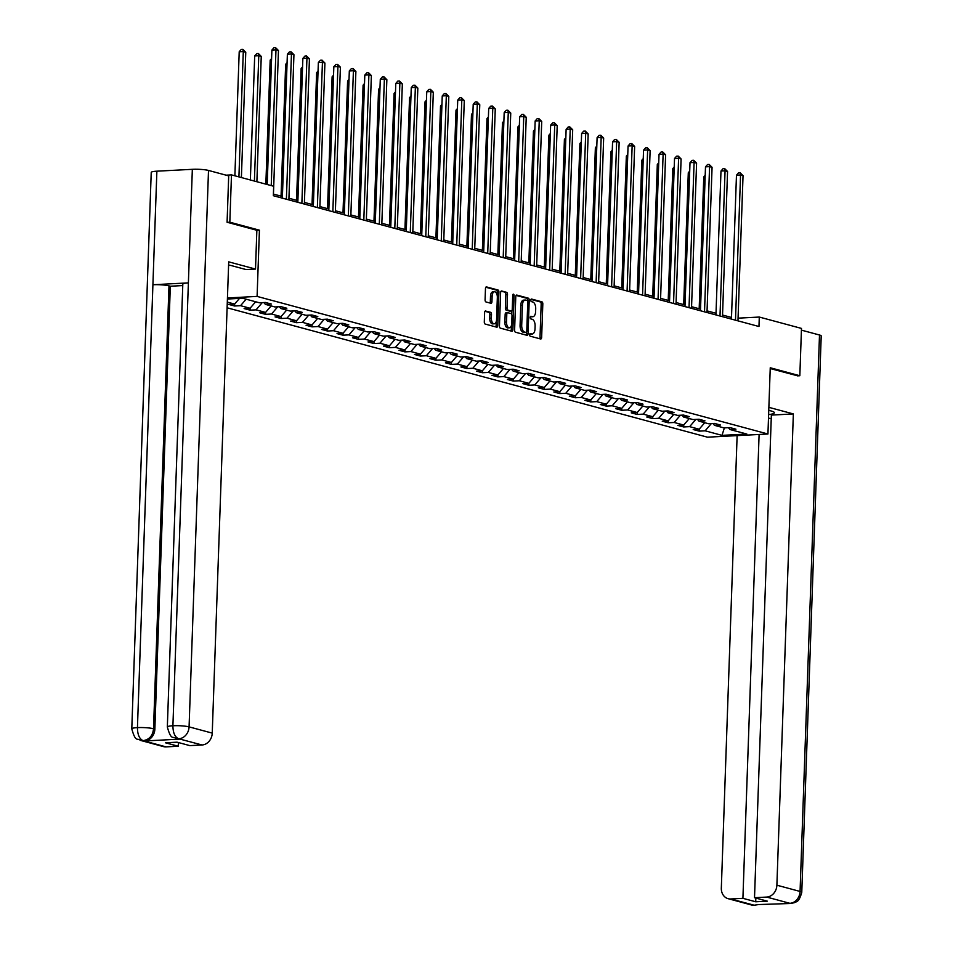 <?xml version="1.0" encoding="UTF-8"?>
<svg xmlns="http://www.w3.org/2000/svg" width="953" height="953" viewBox="0 0 953 953"><rect width="100%" height="100%" fill="white"/><g stroke="black" fill="none" stroke-linecap="round" stroke-linejoin="round"><path stroke-width="1.43" d="M529.618 334.717A1.31 0.679 87 0 0 530.249 336.195L540.601 338.982A1.882 0.977 87 0 0 540.768 339.006A1.882 0.977 87 0 0 541.649 337.386L542.817 303.947A1.882 0.977 87 0 0 541.9 301.827L531.548 299.039A1.31 0.679 87 0 0 531.44 299.028A1.31 0.679 87 0 0 530.821 300.159A1.31 0.679 87 0 0 531.464 301.648L532.798 302.006A6.016 3.109 87 0 1 535.705 308.796L535.61 311.571A6.016 3.109 87 0 1 532.81 316.741A6.016 3.109 87 0 1 532.286 316.682L530.952 316.325A1.31 0.679 87 0 0 530.833 316.313A1.31 0.679 87 0 0 530.213 317.432A1.31 0.679 87 0 0 530.857 318.921L532.191 319.279A6.016 3.109 87 0 1 535.109 326.069L535.014 328.856A6.016 3.109 87 0 1 532.203 334.015A6.016 3.109 87 0 1 531.679 333.955L530.344 333.598A1.31 0.679 87 0 0 530.225 333.586A1.31 0.679 87 0 0 529.618 334.717M485.673 310.964A1.882 0.977 87 0 0 485.506 310.952A1.882 0.977 87 0 0 484.624 312.56L484.303 321.947A1.882 0.977 87 0 0 485.208 324.068L496.704 327.165A1.882 0.977 87 0 0 496.87 327.177A1.882 0.977 87 0 0 497.752 325.569L498.919 292.13A1.882 0.977 87 0 0 498.002 290.01L486.506 286.913A1.882 0.977 87 0 0 486.34 286.889A1.882 0.977 87 0 0 485.47 288.509L485.077 299.838A1.882 0.977 87 0 0 485.982 301.958L490.902 303.28A1.882 0.977 87 0 0 491.069 303.304A1.882 0.977 87 0 0 491.939 301.684L492.141 296.073A5.027 2.597 87 0 1 494.488 291.761A5.027 2.597 87 0 1 497.347 297.479L496.584 319.493A5.027 2.597 87 0 1 494.238 323.806A5.027 2.597 87 0 1 491.367 318.088L491.498 314.419A1.882 0.977 87 0 0 490.592 312.298L485.339 310.988M256.857 230.304L259.419 230.173L229.828 222.204L231.484 174.887L226.064 175.173M259.419 230.173L257.096 296.407L767.939 434.008L707.46 437.177L227.1 307.795M797.375 375.863L799.829 375.732L770.25 367.763L767.939 434.008M799.829 375.732L801.485 328.416L759.291 317.051L738.063 318.159M231.484 174.887L273.678 186.252L273.344 195.71L758.969 326.51L759.291 317.051M514.608 330.107A1.882 0.977 87 0 0 515.513 332.228L527.009 335.325A1.882 0.977 87 0 0 527.176 335.349A1.882 0.977 87 0 0 528.057 333.729L529.225 300.29A1.882 0.977 87 0 0 528.307 298.17L516.812 295.073A1.882 0.977 87 0 0 516.645 295.061A1.882 0.977 87 0 0 515.776 296.669L514.608 330.107M511.856 331.239L500.361 328.154A1.882 0.977 87 0 1 499.455 326.033L500.623 292.583A1.882 0.977 87 0 1 501.492 290.975A1.882 0.977 87 0 1 501.659 290.999L506.579 292.321A1.882 0.977 87 0 1 507.496 294.441L507.02 307.998A1.882 0.977 87 0 0 507.925 310.118L511.189 311A1.882 0.977 87 0 0 511.356 311.012A1.882 0.977 87 0 0 512.226 309.403L512.726 295.287A1.31 0.679 87 0 1 513.333 294.155A1.31 0.679 87 0 1 514.084 295.656L512.905 329.655A1.882 0.977 87 0 1 512.023 331.263A1.882 0.977 87 0 1 511.856 331.239M227.445 297.967L257.096 296.407M234.652 304.007L234.581 305.996L240.549 305.687L250.079 308.248L244.111 308.569L250.067 310.166L256.035 309.856L265.565 312.417L259.597 312.739L265.553 314.335L271.522 314.025L281.052 316.599L275.083 316.908L281.04 318.516L287.008 318.195L296.538 320.768L290.57 321.078L296.526 322.686L302.494 322.364L312.024 324.937L306.056 325.247L312.012 326.855L317.98 326.534L327.51 329.107L321.542 329.416L327.498 331.025L333.467 330.715L342.997 333.276L337.028 333.586L342.985 335.194L348.953 334.884L358.483 337.445L352.515 337.767L358.471 339.363L364.439 339.054L373.969 341.615L368.001 341.936L373.957 343.533L379.925 343.223L389.455 345.796L383.487 346.106L389.443 347.714L395.412 347.392L404.942 349.965L398.973 350.275L404.93 351.883L410.898 351.562L420.428 354.135L414.46 354.445L420.416 356.053L426.384 355.731L435.914 358.304L429.946 358.614L435.902 360.222L441.87 359.912L451.4 362.474L445.432 362.783L451.388 364.391L457.357 364.082L466.887 366.643L460.918 366.965L466.875 368.561L472.843 368.251L482.373 370.812L476.405 371.134L482.361 372.73L488.329 372.42L497.859 374.994L491.891 375.303L497.847 376.911L503.815 376.59L513.345 379.163L507.377 379.473L513.333 381.081L519.302 380.759L528.832 383.332L522.863 383.642L528.82 385.25L534.788 384.929L544.318 387.502L538.35 387.811L544.306 389.42L550.274 389.11L559.804 391.671L553.836 391.981L559.792 393.589L565.76 393.279L575.29 395.84L569.322 396.162L575.278 397.758L581.247 397.449L590.777 400.01L584.808 400.331L590.765 401.928L596.733 401.618L606.263 404.191L600.295 404.501L606.251 406.109L612.207 405.787L621.737 408.361L615.781 408.67L621.737 410.278L627.693 409.957L637.223 412.53L631.267 412.84L637.223 414.448L643.18 414.126L652.71 416.699L646.753 417.009L652.71 418.617L658.666 418.307L668.196 420.869L662.24 421.178L668.196 422.787L674.152 422.477L683.682 425.038L677.726 425.36L683.682 426.956L689.638 426.646L699.168 429.207L693.212 429.529L699.168 431.125L705.125 430.816L722.005 435.366L746.842 434.056L729.974 429.517L735.93 429.195L729.986 427.599L724.018 427.909L714.488 425.336L720.456 425.026L714.5 423.418L708.532 423.74L699.002 421.166L704.97 420.857L699.014 419.249L693.045 419.57L683.515 416.997L689.484 416.687L683.527 415.079L677.559 415.389L668.029 412.828L673.997 412.518L668.041 410.91L662.073 411.219L652.543 408.658L658.511 408.337L652.555 406.74L646.587 407.05L637.057 404.489L643.025 404.167L637.069 402.571L631.1 402.881L621.57 400.32L627.539 399.998L621.582 398.402L615.614 398.711L606.084 396.138L612.052 395.829L606.096 394.22L600.128 394.542L590.598 391.969L596.566 391.659L590.61 390.051L584.642 390.373L575.112 387.8L581.08 387.49L575.124 385.882L569.155 386.191L559.625 383.63L565.594 383.32L559.637 381.712L553.669 382.022L544.139 379.461L550.107 379.139L544.151 377.543L538.183 377.853L528.653 375.291L534.621 374.97L528.665 373.373L522.697 373.683L513.167 371.122L519.135 370.8L513.179 369.204L507.21 369.514L497.68 366.941L503.649 366.631L497.692 365.023L491.724 365.344L482.194 362.771L488.162 362.462L482.206 360.853L476.238 361.175L466.708 358.602L472.676 358.292L466.72 356.684L460.752 356.994L451.222 354.433L457.19 354.123L451.234 352.515L445.265 352.824L435.735 350.263L441.704 349.942L435.747 348.345L429.779 348.655L420.249 346.094L426.217 345.772L420.261 344.176L414.293 344.486L404.763 341.924L410.731 341.603L404.775 340.007L398.807 340.316L389.277 337.743L395.245 337.433L389.289 335.825L383.32 336.147L373.79 333.574L379.759 333.264L373.802 331.656L367.834 331.978L358.304 329.404L364.272 329.095L358.316 327.487L352.348 327.796L342.818 325.235L348.786 324.925L342.83 323.317L336.862 323.627L327.332 321.066L333.3 320.744L327.344 319.148L321.375 319.458L311.857 316.896L317.814 316.575L311.857 314.978L305.901 315.288L296.371 312.727L302.327 312.405L296.371 310.809L290.415 311.119L280.885 308.546L286.841 308.236L280.885 306.628L274.929 306.949L265.399 304.376L271.355 304.067L265.399 302.458L259.442 302.78L242.562 298.229L227.41 299.028M234.581 305.996L228.625 304.388L234.593 304.078L227.302 302.113M246.136 299.194L240.549 305.687M255.666 301.756L250.079 308.248M265.399 304.376L263.802 302.542M262.254 302.625L256.035 309.856M271.152 305.925L265.565 312.417M280.885 308.546L279.289 306.711M277.74 306.795L271.522 314.025M286.639 310.094L281.052 316.599M296.371 312.727L294.775 310.892M293.226 310.964L287.008 318.195M302.125 314.276L296.538 320.768M311.857 316.896L310.261 315.062M308.712 315.145L302.494 322.364M317.611 318.445L312.024 324.937M327.332 321.066L325.747 319.231M324.199 319.315L317.98 326.534M333.097 322.614L327.51 329.107M342.818 325.235L341.234 323.401M339.685 323.484L333.467 330.715M348.572 326.784L342.997 333.276M358.304 329.404L356.72 327.57M355.159 327.653L348.953 334.884M364.058 330.953L358.483 337.445M373.79 333.574L372.206 331.739M370.646 331.823L364.439 339.054M379.544 335.122L373.969 341.615M389.277 337.743L387.692 335.909M386.132 335.992L379.925 343.223M395.03 339.292L389.455 345.796M404.763 341.924L403.179 340.09M401.618 340.161L395.412 347.392M410.517 343.473L404.942 349.965M420.249 346.094L418.665 344.259M417.104 344.343L410.898 351.562M426.003 347.642L420.428 354.135M435.735 350.263L434.151 348.429M432.591 348.512L426.384 355.731M441.489 351.812L435.914 358.304M451.222 354.433L449.637 352.598M448.077 352.681L441.87 359.912M456.975 355.981L451.4 362.474M466.708 358.602L465.124 356.767M463.563 356.851L457.357 364.082M472.462 360.151L466.887 366.643M482.194 362.771L480.61 360.937M479.049 361.02L472.843 368.251M487.948 364.32L482.373 370.812M497.68 366.941L496.096 365.106M494.536 365.19L488.329 372.42M503.434 368.489L497.859 374.994M513.167 371.122L511.582 369.287M510.022 369.359L503.815 376.59M518.92 372.671L513.345 379.163M528.653 375.291L527.069 373.457M525.508 373.54L519.302 380.759M534.407 376.84L528.832 383.332M544.139 379.461L542.543 377.626M540.994 377.71L534.788 384.929M549.893 381.009L544.318 387.502M559.625 383.63L558.029 381.796M556.481 381.879L550.274 389.11M565.379 385.179L559.804 391.671M575.112 387.8L573.515 385.965M571.967 386.048L565.76 393.279M580.865 389.348L575.29 395.84M590.598 391.969L589.002 390.134M587.453 390.218L581.247 397.449M596.352 393.518L590.777 400.01M606.084 396.138L604.488 394.304M602.939 394.387L596.733 401.618M611.838 397.687L606.263 404.191M621.57 400.32L619.974 398.485M618.426 398.557L612.207 405.787M627.324 401.868L621.737 408.361M637.057 404.489L635.46 402.654M633.912 402.738L627.693 409.957M642.81 406.038L637.223 412.53M652.543 408.658L650.947 406.824M649.398 406.907L643.18 414.126M658.297 410.207L652.71 416.699M668.029 412.828L666.433 410.993M664.884 411.077L658.666 418.307M673.783 414.376L668.196 420.869M683.515 416.997L681.919 415.163M680.371 415.246L674.152 422.477M689.269 418.546L683.682 425.038M699.002 421.166L697.405 419.332M695.857 419.415L689.638 426.646M704.755 422.715L699.168 429.207M714.488 425.336L712.892 423.501M711.343 423.585L705.125 430.816M724.363 427.885L722.005 435.366M729.974 429.517L728.378 427.683M229.828 222.204L227.386 222.335M731.499 317.456L722.541 315.038M716.013 313.287L707.055 310.869M700.526 309.117L691.568 306.699M685.04 304.936L676.082 302.53M669.554 300.767L660.596 298.36M654.068 296.597L645.11 294.179M638.581 292.428L629.623 290.01M623.095 288.259L614.137 285.84M607.609 284.089L598.651 281.671M592.123 279.92L583.165 277.502M576.648 275.739L567.678 273.332M561.162 271.569L552.192 269.163M545.676 267.4L536.706 264.982M530.19 263.231L521.22 260.812M514.703 259.061L505.733 256.643M499.217 254.892L490.247 252.474M483.731 250.722L474.761 248.304M468.245 246.541L459.275 244.135M452.758 242.372L443.788 239.965M437.272 238.202L428.302 235.784M421.786 234.033L412.816 231.615M406.3 229.864L397.33 227.445M390.813 225.694L381.843 223.276M375.327 221.525L366.357 219.107M359.841 217.344L350.871 214.937M344.355 213.174L335.385 210.768M328.868 209.005L319.898 206.587M313.382 204.835L304.424 202.417M297.896 200.666L288.938 198.248M282.41 196.497L273.451 194.078M239.489 298.396L234.593 304.078M699.228 429.148L699.168 431.125M683.742 424.967L683.682 426.956M668.256 420.797L668.196 422.787M652.769 416.628L652.71 418.617M637.283 412.458L637.223 414.448M621.809 408.289L621.737 410.278M606.322 404.12L606.251 406.109M590.836 399.95L590.765 401.928M575.35 395.769L575.278 397.758M559.864 391.6L559.792 393.589M544.377 387.43L544.306 389.42M528.891 383.261L528.82 385.25M513.405 379.091L513.333 381.081M497.919 374.922L497.847 376.911M482.432 370.753L482.361 372.73M466.946 366.571L466.875 368.561M451.46 362.402L451.388 364.391M435.974 358.233L435.902 360.222M420.487 354.063L420.416 356.053M405.001 349.894L404.93 351.883M389.515 345.725L389.443 347.714M374.029 341.555L373.957 343.533M358.542 337.374L358.471 339.363M343.056 333.205L342.985 335.194M327.57 329.035L327.498 331.025M312.084 324.866L312.012 326.855M296.597 320.696L296.526 322.686M281.111 316.527L281.04 318.516M265.625 312.358L265.553 314.335M250.139 308.176L250.067 310.166M529.785 333.967L530.047 334.05A6.016 3.109 87 0 0 530.571 334.098L532.203 334.015M532.81 316.741L531.178 316.825A6.016 3.109 87 0 1 530.654 316.765L530.38 316.694M539.66 338.732A1.882 0.977 87 0 0 540.006 337.481L541.173 304.043A1.882 0.977 87 0 0 540.268 301.922L530.988 299.421M527.569 300.886L527.581 300.374A1.882 0.977 87 0 0 526.675 298.253L516.121 295.418M526.068 335.075A1.882 0.977 87 0 0 526.413 333.812L526.473 332.263M526.032 332.442A1.31 0.679 87 0 0 526.151 332.454A1.31 0.679 87 0 0 526.759 331.322L527.783 301.97A1.31 0.679 87 0 0 527.152 300.481L525.734 300.1A6.016 3.109 87 0 0 525.21 300.04A6.016 3.109 87 0 0 522.411 305.21L521.708 325.271A6.016 3.109 87 0 0 524.615 332.061L526.032 332.442L524.4 332.526A1.31 0.679 87 0 0 524.507 332.537A1.31 0.679 87 0 0 524.626 332.514M524.102 300.183A6.016 3.109 87 0 0 523.578 300.135A6.016 3.109 87 0 0 520.779 305.294L522.411 305.21M524.4 332.526L522.983 332.144A6.016 3.109 87 0 1 520.076 325.354L520.779 305.294M500.968 291.332L506.579 292.321M509.879 311.071A1.882 0.977 87 0 1 509.724 311.107A1.882 0.977 87 0 1 509.557 311.083L506.293 310.201A1.882 0.977 87 0 1 505.388 308.081L505.852 294.525A1.882 0.977 87 0 0 504.947 292.404M511.94 310.583L511.797 314.407M511.416 325.545L511.261 329.738L512.905 329.655M506.531 322.078A5.027 2.597 87 0 0 509.39 327.796A5.027 2.597 87 0 0 511.737 323.472L512.011 315.717A1.882 0.977 87 0 0 511.094 313.597L507.83 312.727A1.882 0.977 87 0 0 507.675 312.703A1.882 0.977 87 0 0 506.793 314.311L506.531 322.078L504.887 322.162A5.027 2.597 87 0 0 507.758 327.88L509.39 327.796M507.508 312.739L506.198 312.81A1.882 0.977 87 0 0 506.043 312.787A1.882 0.977 87 0 0 505.161 314.407L506.793 314.311M504.887 322.162L505.161 314.407M510.927 330.989A1.882 0.977 87 0 0 511.261 329.738M494.238 323.806L492.606 323.889A5.027 2.597 87 0 1 489.735 318.171L489.866 314.502A1.882 0.977 87 0 0 488.96 312.381L484.97 311.309M494.488 291.761L492.844 291.844A5.027 2.597 87 0 0 490.509 296.157L492.141 296.073M489.961 303.03A1.882 0.977 87 0 0 490.307 301.779L490.509 296.157M497.18 295.275L497.287 292.214A1.882 0.977 87 0 0 496.37 290.093L485.816 287.246M495.774 326.915A1.882 0.977 87 0 0 496.108 325.652L496.263 321.554M705.149 176.841L703.779 176.913L699.18 308.748M703.779 176.913L705.208 175.304M735.49 320.184L740.552 174.983L743.042 175.65L737.967 320.851M731.439 319.1L736.466 175.197L740.552 174.983L740.159 172.779L743.042 175.65M736.466 175.197L738.527 172.862L740.159 172.779M768.618 414.603A21.526 3.073 -178 0 0 774.372 412.72A21.526 3.073 -178 0 0 771.239 411.005L768.761 410.338M771.239 418.784L768.499 418.057M755.836 898.071L755.717 901.776L767.32 901.157L754.514 897.714L771.358 415.091L793.349 413.936L776.886 885.206L800.067 891.448L819.497 335.003L801.425 330.143M768.868 407.336L793.349 413.936M737.122 435.616L721.326 888.125A11.484 9.685 -74.9 0 0 728.14 898.691A11.484 9.685 -74.9 0 0 730.725 898.965L742.911 898.322L759.1 434.473M819.497 335.003A11.77 1.68 2 0 1 821.212 335.944L801.771 892.389A11.77 1.68 2 0 0 800.067 891.448A11.484 9.685 105.1 0 1 789.87 903.313L766.688 897.071A11.484 9.685 -74.9 0 0 776.886 885.206M754.514 897.714L766.688 897.071M755.717 901.776L742.911 898.322M801.771 892.389C798.447 903.944 795.791 901.097 794.623 902.622L790.811 903.48L757.016 904.611M797.685 375.839L770.227 368.537M759.053 904.504L754.323 905.183M790.811 903.48L789.87 903.313M167.335 726.984A11.77 1.68 2 0 1 172.91 725.757C172.993 732.75 174.864 737.074 178.545 738.718L175.864 738.492C172.969 735.621 171.361 741.422 167.335 726.984L182.809 284.113A11.77 1.68 2 0 1 188.384 282.886L192.339 169.324A11.77 1.68 2 0 1 208.504 170.444L228.696 175.876L227.088 222.252L256.857 230.269L255.511 269.068L246.112 269.568L232.02 265.768A21.526 3.073 -178 0 0 228.589 265.041M255.511 269.068L228.708 261.849L212.245 733.119A11.484 9.685 105.1 0 1 202.048 744.984L189.873 745.627L177.067 742.184L165.465 742.792L178.271 746.235L166.084 746.878A11.484 9.685 105.1 0 1 163.499 746.604L140.317 740.362A11.484 9.685 -74.9 0 0 142.914 740.636L166.084 746.878M140.317 740.362C137.399 737.479 135.802 743.269 131.788 728.854L151.229 172.422A11.77 1.68 2 0 1 156.876 171.183L152.909 284.744A11.77 1.68 2 0 1 168.991 285.864L153.516 728.747L154.862 729.105A11.484 9.685 105.1 0 1 144.653 740.969L179.795 739.123A11.484 9.685 105.1 0 1 177.21 738.861L175.864 738.492M192.339 169.324L156.876 171.183M208.504 170.444L189.075 726.877A11.77 1.68 2 0 0 172.91 725.757L188.384 282.886L152.909 284.744L137.446 727.615C137.518 734.608 139.364 738.932 143.01 740.576L142.914 740.636M178.271 746.235L178.39 742.542M182.75 285.578L170.325 286.222L154.862 729.105M170.325 286.222L168.991 285.864M689.662 172.672L688.292 172.743L683.694 304.579M688.292 172.743L689.722 171.135M674.176 168.49L672.806 168.562L668.208 300.409M672.806 168.562L674.236 166.966M720.003 316.015L725.066 170.801L727.556 171.48L722.481 316.682M715.953 314.931L720.98 171.016L725.066 170.801L724.673 168.61L727.556 171.48M720.98 171.016L723.041 168.693L724.673 168.61M704.517 311.845L709.58 166.632L712.07 167.299L706.995 312.513M700.467 310.761L705.494 166.846L709.58 166.632L709.187 164.44L712.07 167.299M705.494 166.846L707.555 164.524L709.187 164.44M658.69 164.321L657.32 164.392L652.722 296.24M657.32 164.392L658.749 162.796M643.204 160.152L641.834 160.223L637.235 292.059M641.834 160.223L643.263 158.615M627.717 155.982L626.347 156.054L621.749 287.889M626.347 156.054L627.777 154.446M689.031 307.676L694.094 162.463L696.583 163.13L691.509 308.343M684.981 306.592L690.008 162.677L694.094 162.463L693.701 160.271L696.583 163.13M690.008 162.677L692.069 160.354L693.701 160.271M673.545 303.507L678.607 158.293L681.097 158.96L676.022 304.174M669.506 302.411L674.521 158.508L678.607 158.293L678.214 156.101L681.097 158.96M674.521 158.508L676.582 156.185L678.214 156.101M658.058 299.337L663.121 154.124L665.611 154.791L660.536 300.004M654.02 298.241L659.035 154.338L663.121 154.124L662.728 151.932L665.611 154.791M659.035 154.338L661.096 152.015L662.728 151.932M612.231 151.813L610.861 151.884L606.263 283.72M610.861 151.884L612.291 150.276M642.572 295.156L647.635 149.955L650.125 150.622L645.05 295.835M638.534 294.072L643.549 150.169L647.635 149.955L647.242 147.751L650.125 150.622M643.549 150.169L645.61 147.846L647.242 147.751M596.745 147.644L595.375 147.715L590.777 279.551M595.375 147.715L596.804 146.107M627.086 290.987L632.149 145.785L634.638 146.452L629.564 291.654M623.048 289.903L628.063 146L632.149 145.785L631.756 143.581L634.638 146.452M628.063 146L630.124 143.665L631.756 143.581M581.259 143.474L579.9 143.546L575.29 275.381M579.9 143.546L581.318 141.937M611.6 286.817L616.662 141.604L619.152 142.283L614.077 287.484M607.561 285.733L612.576 141.818L616.662 141.604L616.269 139.412L619.152 142.283M612.576 141.818L614.637 139.495L616.269 139.412M565.772 139.293L564.414 139.364L559.804 271.212M564.414 139.364L565.832 137.768M596.113 282.648L601.176 137.435L603.666 138.102L598.591 283.315M592.075 281.564L597.102 137.649L601.176 137.435L600.783 135.243L603.666 138.102M597.102 137.649L599.151 135.326L600.783 135.243M550.286 135.123L548.928 135.195L544.318 267.043M548.928 135.195L550.346 133.599M580.627 278.479L585.702 133.265L588.18 133.932L583.105 279.146M576.589 277.394L581.616 133.48L585.702 133.265L585.297 131.073L588.18 133.932M581.616 133.48L583.665 131.157L585.297 131.073M534.8 130.954L533.442 131.026L528.832 262.861M533.442 131.026L534.859 129.417M565.141 274.309L570.216 129.096L572.693 129.763L567.619 274.976M561.103 273.213L566.13 129.31L570.216 129.096L569.811 126.904L572.693 129.763M566.13 129.31L568.179 126.987L569.811 126.904M519.314 126.785L517.956 126.856L513.345 258.692M517.956 126.856L519.373 125.248M549.655 270.14L554.729 124.926L557.207 125.593L552.132 270.807M545.616 269.044L550.643 125.141L554.729 124.926L554.324 122.734L557.207 125.593M550.643 125.141L552.692 122.818L554.324 122.734M503.827 122.615L502.469 122.687L497.859 254.522M502.469 122.687L503.887 121.079M534.168 265.958L539.243 120.757L541.721 121.424L536.646 266.637M530.13 264.874L535.157 120.971L539.243 120.757L538.838 118.553L541.721 121.424M535.157 120.971L537.206 118.648L538.838 118.553M488.341 118.446L486.983 118.517L482.373 250.353M486.983 118.517L488.401 116.909M518.682 261.789L523.757 116.588L526.235 117.255L521.16 262.456M514.644 260.705L519.671 116.802L523.757 116.588L523.352 114.384L526.235 117.255M519.671 116.802L521.72 114.467L523.352 114.384M472.855 114.277L471.497 114.348L466.887 246.184M471.497 114.348L472.914 112.74M503.196 257.62L508.271 112.406L510.748 113.085L505.674 258.287M499.158 256.536L504.185 112.621L508.271 112.406L507.866 110.214L510.748 113.085M504.185 112.621L506.234 110.298L507.866 110.214M457.369 110.095L456.01 110.167L451.4 242.014M456.01 110.167L457.428 108.571M487.71 253.45L492.784 108.237L495.262 108.904L490.187 254.117M483.671 252.366L488.698 108.451L492.784 108.237L492.391 106.045L495.262 108.904M488.698 108.451L490.747 106.128L492.391 106.045M441.894 105.926L440.524 105.997L435.914 237.845M440.524 105.997L441.942 104.401M472.223 249.281L477.298 104.068L479.776 104.735L474.701 249.948M468.185 248.197L473.212 104.282L477.298 104.068L476.905 101.876L479.776 104.735M473.212 104.282L475.261 101.959L476.905 101.876M426.408 101.757L425.038 101.828L420.428 233.664M425.038 101.828L426.456 100.22M456.737 245.112L461.812 99.898L464.29 100.565L459.215 245.779M452.699 244.016L457.726 100.113L461.812 99.898L461.419 97.706L464.29 100.565M457.726 100.113L459.775 97.79L461.419 97.706M410.922 97.587L409.552 97.659L404.942 229.494M409.552 97.659L410.969 96.05M441.251 240.942L446.326 95.729L448.803 96.396L443.729 241.609M437.213 239.846L442.24 95.943L446.326 95.729L445.933 93.537L448.803 96.396M442.24 95.943L444.289 93.62L445.933 93.537M395.435 93.418L394.065 93.489L389.455 225.325M394.065 93.489L395.483 91.881M425.765 236.761L430.839 91.559L433.317 92.227L428.242 237.44M421.726 235.677L426.753 91.774L430.839 91.559L430.446 89.356L433.317 92.227M426.753 91.774L428.802 89.451L430.446 89.356M379.949 89.248L378.579 89.32L373.969 221.156M378.579 89.32L379.997 87.712M410.278 232.592L415.353 87.39L417.831 88.057L412.756 233.259M406.24 231.508L411.267 87.605L415.353 87.39L414.96 85.186L417.831 88.057M411.267 87.605L413.316 85.27L414.96 85.186M364.463 85.079L363.093 85.151L358.483 216.986M363.093 85.151L364.511 83.542M394.792 228.422L399.867 83.209L402.345 83.888L397.282 229.089M390.754 227.338L395.781 83.423L399.867 83.209L399.474 81.017L402.345 83.888M395.781 83.423L397.83 81.1L399.474 81.017M348.977 80.898L347.607 80.969L342.997 212.817M347.607 80.969L349.024 79.373M379.306 224.253L384.381 79.039L386.858 79.707L381.796 224.92M375.268 223.169L380.295 79.254L384.381 79.039L383.988 76.848L386.858 79.707M380.295 79.254L382.356 76.931L383.988 76.848M333.49 76.728L332.12 76.8L327.522 208.647M332.12 76.8L333.538 75.204M363.82 220.083L368.894 74.87L371.372 75.537L366.309 220.751M359.781 218.999L364.808 75.084L368.894 74.87L368.501 72.678L371.372 75.537M364.808 75.084L366.869 72.762L368.501 72.678M318.004 72.559L316.634 72.631L312.036 204.466M316.634 72.631L318.052 71.022M348.333 215.914L353.408 70.701L355.886 71.368L350.823 216.581M344.295 214.818L349.322 70.915L353.408 70.701L353.015 68.509L355.886 71.368M349.322 70.915L351.383 68.592L353.015 68.509M302.518 68.39L301.148 68.461L296.55 200.297M301.148 68.461L302.566 66.853M332.847 211.745L337.922 66.531L340.4 67.198L335.337 212.412M328.809 210.649L333.836 66.746L337.922 66.531L337.529 64.339L340.4 67.198M333.836 66.746L335.897 64.423L337.529 64.339M287.032 64.22L285.662 64.292L281.064 196.127M285.662 64.292L287.079 62.684M317.361 207.563L322.436 62.362L324.913 63.029L319.851 208.242M313.323 206.479L318.35 62.576L322.436 62.362L322.043 60.158L324.913 63.029M318.35 62.576L320.411 60.253L322.043 60.158M271.545 60.051L270.175 60.122L265.851 184.143M270.175 60.122L271.593 58.514M301.875 203.394L306.949 58.193L309.427 58.86L304.364 204.061M297.836 202.31L302.863 58.407L306.949 58.193L306.556 55.989L309.427 58.86M302.863 58.407L304.924 56.072L306.556 55.989M256.881 181.725L261.253 56.406L258.775 55.739L254.689 55.953L250.365 179.974M254.689 55.953L256.75 53.63L258.382 53.535L258.775 55.739L254.403 181.058M258.382 53.535L261.253 56.406M286.388 199.225L291.463 54.011L293.941 54.69L288.878 199.892M282.35 198.141L287.377 54.226L291.463 54.011L291.07 51.819L293.941 54.69M287.377 54.226L289.438 51.903L291.07 51.819M241.395 177.556L245.767 52.236L243.289 51.557L239.203 51.772L234.879 175.793M239.203 51.772L241.264 49.449L242.896 49.365L243.289 51.557L238.917 176.889M242.896 49.365L245.767 52.236M271.236 185.597L275.977 49.842L278.455 50.509L273.392 195.722M267.197 184.501L271.891 50.056L275.977 49.842L275.584 47.65L278.455 50.509M271.891 50.056L273.952 47.733L275.584 47.65M530.047 334.05L531.679 333.955M530.654 316.765L532.286 316.682M540.268 301.922L541.9 301.827M541.173 304.043L542.817 303.947M540.006 337.481L541.649 337.386M526.675 298.253L528.307 298.17M527.581 300.374L529.225 300.29M526.413 333.812L528.057 333.729M520.076 325.354L521.708 325.271M522.983 332.144L524.615 332.061M505.852 294.525L507.496 294.441M505.388 308.081L507.02 307.998M506.293 310.201L507.925 310.118M509.557 311.083L511.189 311M512.702 295.728L514.084 295.656M488.96 312.381L490.592 312.298M489.866 314.502L491.498 314.419M489.735 318.171L491.367 318.088M490.307 301.779L491.939 301.684M496.37 290.093L498.002 290.01M497.287 292.214L498.919 292.13M496.108 325.652L497.752 325.569M730.725 898.965L754.228 905.231M755.276 905.338L751.321 904.933A11.484 9.685 -74.9 0 0 753.906 905.207M144.653 740.969L143.01 740.588M202.048 744.984L178.545 738.718M178.461 738.766L179.795 739.123M178.866 738.742A11.484 9.685 105.1 0 0 189.075 726.877L212.245 733.119M131.788 728.854A11.77 1.68 2 0 1 137.446 727.615A11.77 1.68 2 0 1 153.516 728.747C152.814 735.597 149.407 739.564 143.319 740.612M524.507 332.537L526.151 332.454M523.578 300.135L525.21 300.04M509.724 311.107L511.356 311.012M506.043 312.787L507.675 312.703M728.14 898.691L751.321 904.933"/></g></svg>

